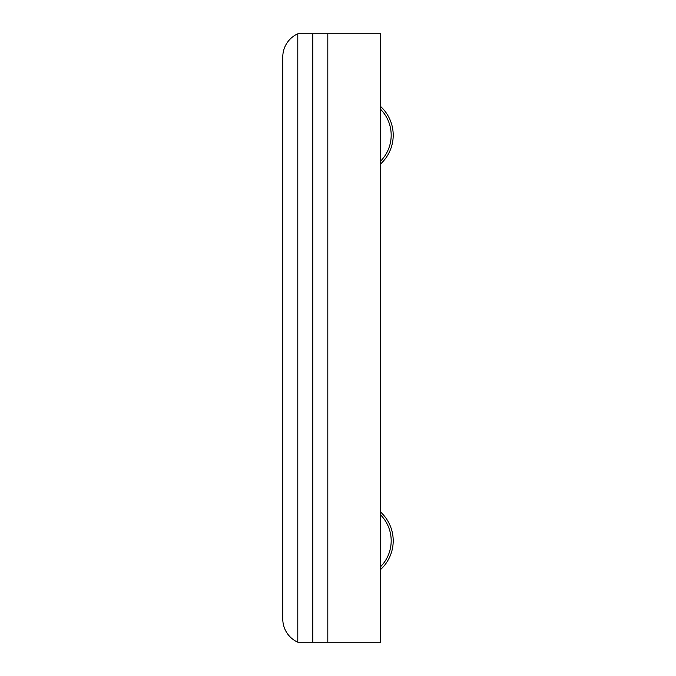 <?xml version="1.0" encoding="UTF-8"?>
<svg xmlns="http://www.w3.org/2000/svg" width="676" height="676" viewBox="0 0 676 676"><rect width="100%" height="100%" fill="white"/><g stroke="black" fill="none" stroke-linecap="round" stroke-linejoin="round"><path stroke-width="1.01" d="M380.537 33.8L327.809 33.8L327.809 642.2L297.795 642.2L297.795 33.8L297.795 642.2A25.35 25.35 0 0 1 282.788 619.055L282.788 56.945A25.35 25.35 0 0 1 297.795 33.8L312.802 33.8L312.802 642.2L312.802 33.8L327.809 33.8L327.809 642.2L380.537 642.2L380.537 33.8M380.537 161.175A37.011 37.011 0 0 0 380.537 109.225M380.537 106.411A39.039 39.039 0 0 1 380.537 163.989M380.537 566.775A37.011 37.011 0 0 0 380.537 514.825M380.537 512.011A39.039 39.039 0 0 1 380.537 569.589"/></g></svg>

